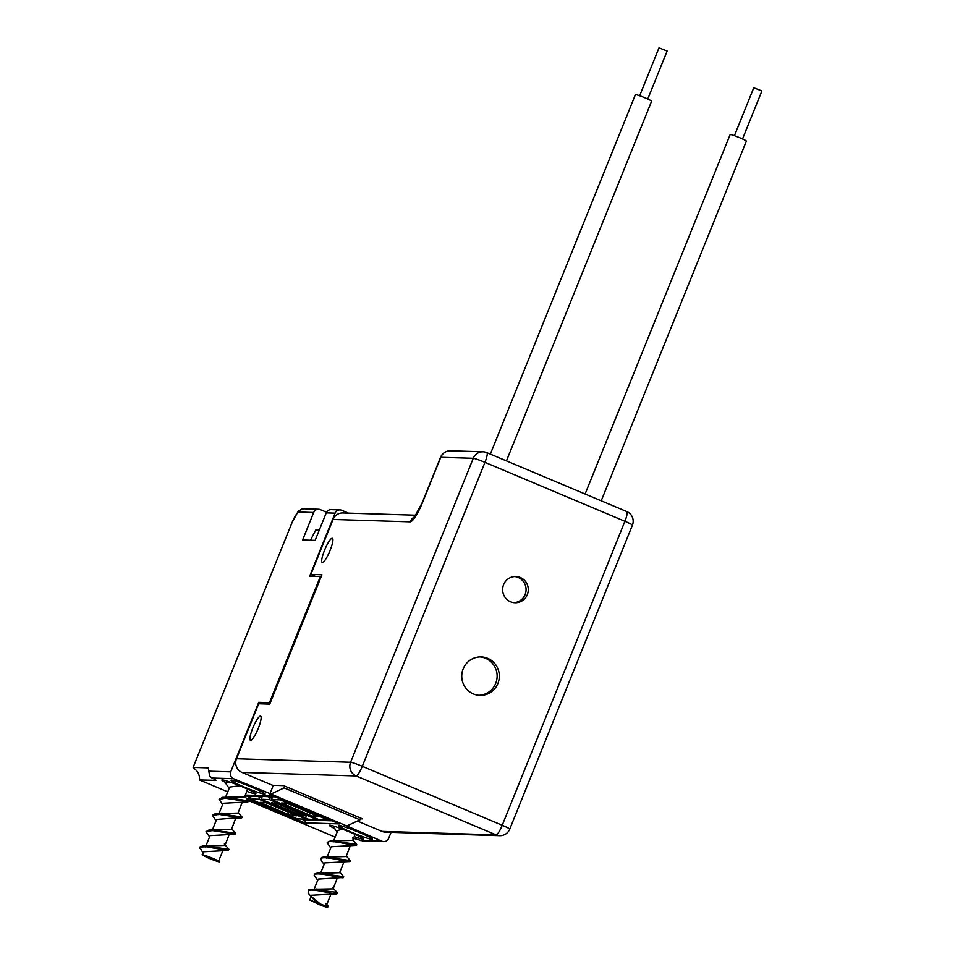 <?xml version="1.0" encoding="UTF-8"?>
<svg xmlns="http://www.w3.org/2000/svg" width="955" height="955" viewBox="0 0 955 955"><rect width="100%" height="100%" fill="white"/><g stroke="black" fill="none" stroke-linecap="round" stroke-linejoin="round"><path stroke-width="1.43" d="M301.1 819.02L303.583 819.915L332.054 820.799L303.702 819.927A5.241 5.121 91.8 0 0 303.809 819.927M245.149 795.455L250.544 797.723M261.718 797.819L258.423 796.327M271.96 798.38L267.77 796.613L258.172 796.327M316.797 819.104L317.824 819.127M250.64 797.473L247.345 795.992M261.622 798.07L257.432 796.303L247.094 795.981M306.46 818.781L307.486 818.817M272.056 798.141L268.761 796.649M275.183 796.852L268.51 796.637M327.875 819.438L328.902 819.474M497.913 683.458A19.231 18.802 -88.2 0 1 479.959 695.371A19.231 18.802 -88.2 0 1 463.175 668.822A19.231 18.802 -88.2 0 1 481.141 656.921A19.231 18.802 -88.2 0 1 497.913 683.458M523.507 599.836A13.107 12.821 -88.2 0 1 503.297 593.831A13.107 12.821 -88.2 0 1 515.855 576.534A13.107 12.821 -88.2 0 1 523.507 599.836M480.031 656.921A19.231 18.802 -88.2 0 1 495.705 683.398A19.231 18.802 -88.2 0 1 478.849 695.3M514.745 576.557A13.107 12.821 -88.2 0 1 513.945 602.665M360.345 818.817L362.578 818.889L283.599 785.631L272.521 785.285L242.045 772.452A10.493 10.254 -88.2 0 1 236.482 758.748L258.662 703.775L269.74 704.122L321.942 574.767L310.864 574.433L333.044 519.46A10.493 10.254 -88.2 0 1 342.845 512.966L415.891 515.211M321.68 560.979A13.107 2.59 -67.2 0 0 322.205 562.471A13.107 2.59 -67.2 0 0 328.568 553.912A13.107 2.59 -67.2 0 0 332.925 539.778A13.107 2.59 -67.2 0 0 332.388 538.298A13.107 2.59 -67.2 0 0 326.037 546.857A13.107 2.59 -67.2 0 0 321.68 560.979M261.145 717.635A13.107 2.59 -67.2 0 0 260.62 716.154A13.107 2.59 -67.2 0 0 254.257 724.714A13.107 2.59 -67.2 0 0 249.9 738.836A13.107 2.59 -67.2 0 0 250.437 740.328A13.107 2.59 -67.2 0 0 256.788 731.769A13.107 2.59 -67.2 0 0 261.145 717.635M310.864 574.433L315.532 576.402M242.045 772.452L356.155 775.949A10.493 10.254 -88.2 0 1 350.592 762.257A10.493 0.776 22 0 1 362.291 766.316L484.961 462.351L624.904 521.299L502.235 825.263L362.291 766.316A10.493 2.077 -67.2 0 1 356.155 775.949L496.099 834.897A10.493 10.254 91.8 0 0 499.692 835.685L385.581 832.175A10.493 10.254 -88.2 0 1 381.988 831.387L357.385 821.025M753.841 87.788L761.899 90.964L742.536 138.953M585.105 494.01L730.157 134.56A8.738 0.657 22 0 1 730.372 134.512A8.738 0.657 22 0 1 739.313 137.556A8.738 0.657 22 0 1 746.38 141.101L601.22 500.802M659.081 47.869L667.127 51.045L647.765 99.034M490.333 454.103L635.397 94.652A8.738 0.657 22 0 1 635.6 94.593A8.738 0.657 22 0 1 644.553 97.649A8.738 0.657 22 0 1 651.608 101.194L506.448 460.883M326.777 904.552L328.353 906.379L327.135 906.749L324.772 905.674L326.574 905.053L325.953 903.609M328.353 906.379L327.135 906.749A10.457 0.776 -158 0 1 327.541 907.214L328.293 906.629M324.772 905.674L309.754 900.004L320.235 905.042A10.457 0.776 -158 0 0 327.255 907.25A10.457 0.776 -158 0 0 327.541 907.214M336.649 893.176C340.529 896.482 313.109 887.911 308.262 890.621L308.19 893.259L311.163 896.518M311.951 897.079L319.436 903.215M336.984 892.364L311.163 889.284L333.104 888.878L332.471 887.434L336.984 892.364M308.262 890.621L308.584 889.809L311.163 889.284M337.151 892.853L336.124 893.916L311.676 895.241L309.754 900.016M314.147 875.102L315.21 874.267C320.402 872.249 344.075 879.34 343.37 877.43L343.681 876.678L317.681 873.109L315.114 873.634L314.147 875.102L317.681 880.367M313.622 890.418L318.194 879.077L343.346 877.49M339.825 872.213L343.681 876.678M356.227 844.662C360.047 847.945 332.304 839.373 327.84 842.107L330.74 840.782L356.728 844.339L352.873 839.875M356.728 844.351L355.678 845.402L331.254 846.739L326.67 858.079M322.157 862.007L320.677 858.939L321.31 858.282C325.942 855.561 353.601 864.144 349.697 860.837M320.152 874.243L324.724 862.902L349.16 861.577L350.199 860.515L324.199 856.945L321.632 857.471L320.677 858.939M346.355 856.05L350.199 860.515M327.195 842.764L330.728 848.016M337.258 831.853L335.217 829.68L334.023 826.182M314.732 889.427L317.084 888.914M321.25 873.264L339.634 872.703L344.206 861.362M327.78 857.101L346.152 856.54L350.712 844.698M334.298 840.925L352.682 840.376L355.093 834.395M316.618 902.081L313.121 898.727M333.104 888.878L337.664 877.048M333.2 841.916L337.772 830.575L342.093 829.012M310.518 540.232L315.675 530.097A25.152 1.874 22 0 1 315.854 529.977A25.152 1.874 22 0 1 319.137 530.491M218.647 861.1L219.399 861.947L218.492 861.35C219.304 860.085 191.048 850.046 206.96 857.268L202.353 854.761L203.546 851.788L227.994 850.451L205.826 846.751L200.323 847.073A13.991 1.039 -158 0 0 199.774 847.145A13.991 1.039 -158 0 0 199.762 847.192L203.033 853.078M206.399 856.205L206.268 857.113A10.457 0.776 -158 0 0 216.128 860.992A10.457 0.776 -158 0 0 219.399 861.947M200.323 847.073L199.953 848.47M223.028 850.248L218.492 861.35M206.268 857.113L206.96 857.268M199.822 847.013L203.033 845.832L206.161 845.939L229.021 849.401L224.353 843.981L224.974 845.426L229.534 833.584M229.021 849.401L227.994 850.451M209.563 836.902L206.017 831.65L212.356 830.575L235.228 834.037L235.551 833.226L209.563 829.668L231.504 829.262L236.064 817.42M231.695 828.761L235.551 833.226M219.077 799.311L222.599 797.33L225.726 797.437L248.598 800.875L244.755 796.422M248.276 801.687L225.404 798.237L219.089 799.311L222.611 804.576M216.081 820.739L212.559 815.486L218.874 814.412L241.746 817.862M238.225 812.586L242.081 817.062L219.208 813.6L216.081 813.493L212.893 814.675M227.732 781.297L225.595 783.148L229.666 781.954M229.128 788.4L225.595 783.16M206.017 831.65L209.563 829.668M218.444 861.112L217.824 860.157M206.602 845.975L224.974 845.426M213.144 829.8L215.484 829.298M219.662 813.636L238.022 813.087L242.594 801.257M222.599 797.33L244.552 796.924L247.679 789.152M205.492 846.966L210.076 835.625L234.524 834.288M212.022 830.802L216.594 819.462L236.076 817.91M218.552 814.627L223.124 803.286L247.572 801.949M225.583 797.186L229.642 787.111L239.717 785.75M284.124 787.899L271.005 794.035L346.82 825.968L359.94 819.832L284.124 787.899L284.829 786.144M346.82 825.968L381.952 841.236A5.241 5.121 91.8 0 0 388.649 838.383L391.084 832.342M360.644 818.077L359.94 819.832M271.005 794.035L233.486 778.707A5.241 5.121 91.8 0 1 230.704 771.855L258.757 702.331L262.47 703.895M227.732 791.85L199.452 779.949L215.961 780.354M215.723 780.068L210.184 776.678A5.241 5.121 91.8 0 1 209.658 775.949L208.787 771.186L230.704 771.855M335.145 837.093L248.575 800.636M352.455 838.048L362.816 840.961M354.198 836.604A18.36 1.373 -158 0 0 363.294 838.884A18.36 1.373 -158 0 0 362.685 838.311A18.36 1.373 -158 0 0 344.874 830.086A18.36 1.373 -158 0 0 329.344 825.18A18.36 1.373 -158 0 0 329.869 825.932A18.36 1.373 -158 0 0 334.083 828.26M342.809 826.338A18.36 1.373 -158 0 0 338.571 825.466A18.36 1.373 -158 0 0 348.611 830.993A18.36 1.373 -158 0 0 368.2 838.478A18.36 1.373 -158 0 0 372.522 839.159A18.36 1.373 -158 0 0 361.229 833.309A18.36 1.373 -158 0 0 342.809 826.338M260.799 793.247A18.36 1.373 -158 0 0 265.12 793.927A18.36 1.373 -158 0 0 253.827 788.078A18.36 1.373 -158 0 0 235.407 781.095A18.36 1.373 -158 0 0 231.17 780.223A18.36 1.373 -158 0 0 241.197 785.75A18.36 1.373 -158 0 0 260.799 793.247M246.796 791.361A18.36 1.373 -158 0 0 255.892 793.641A18.36 1.373 -158 0 0 255.283 793.068A18.36 1.373 -158 0 0 237.461 784.855A18.36 1.373 -158 0 0 221.93 779.937A18.36 1.373 -158 0 0 222.455 780.701A18.36 1.373 -158 0 0 225.822 782.599M246.45 798.296L304.693 822.828L339.407 823.89L273.07 795.957L245.28 795.097M269.811 793.999L273.321 785.308M199.452 779.949A12.236 11.961 -88.2 0 0 196.42 770.482L193.232 767.426L208.357 767.892L208.787 771.186M193.101 767.462L291.753 523.28L193.101 767.462M304.693 822.828L305.839 819.987M348.527 513.145L341.795 510.304A5.241 5.121 91.8 0 0 335.098 513.157L309.647 576.211L320.367 576.545L269.465 702.665L270.265 702.832M269.465 702.665L258.757 702.331M320.367 576.545L321.155 576.713M335.098 513.157L326.24 512.883L315.138 540.375L302.592 539.993L313.682 512.501A5.241 5.121 -88.2 0 1 320.379 509.648L326.55 512.25M326.24 512.883A5.241 5.121 -88.2 0 1 331.134 509.636L340.004 509.91M280.627 799.132L280.328 799.872L271.471 799.61L272.617 796.768M280.328 799.872L327.72 819.832L328.019 819.092M271.471 799.61L318.851 819.569L327.72 819.832M259.7 797.258L258.912 799.216L250.043 798.941L251.189 796.112M258.912 799.216L306.292 819.175L306.591 818.435M250.043 798.941L297.435 818.901L306.292 819.175M270.038 797.58L269.25 799.538L261.121 799.287L262.267 796.446M269.25 799.538L316.63 819.497L316.929 818.757M261.121 799.287L308.513 819.247L316.63 819.497M309.277 814.949L313.168 816.31L317.681 816.418L315.186 815.128L289.914 804.492L286.011 803.131L281.498 803.024L309.277 814.949L310.065 812.98M291.753 815.642L296.921 815.809L265.335 802.498L260.082 802.367L287.849 814.293L291.753 815.642L292.445 813.923M278.466 804.134L271.614 802.689L274.025 804.003L299.297 814.651L306.233 816.071L278.466 804.134M626.755 511.558A10.493 10.493 0 0 1 632.413 525.155A10.493 0.776 22 0 0 624.904 521.299A10.493 2.077 -67.2 0 0 626.755 511.558L486.811 452.622A10.493 2.077 -67.2 0 0 486.656 452.586A10.493 10.254 91.8 0 0 473.262 458.293L440.768 457.29A10.493 10.254 -88.2 0 1 450.569 450.796L450.569 450.796A10.493 10.493 0 0 0 440.518 457.361A10.493 0.776 22 0 1 440.768 457.29L422.492 502.569A10.493 0.776 -158 0 0 422.241 502.628L414.47 517.097L415.616 516.321M236.482 758.748L350.592 762.257L473.262 458.293A10.493 0.776 -158 0 1 484.961 462.351A10.493 2.077 -67.2 0 0 486.811 452.622A10.493 10.493 0 0 0 483.063 451.799L450.569 450.796M632.413 525.155L509.743 829.119A10.493 0.776 -158 0 0 502.235 825.263A10.493 2.077 -67.2 0 1 496.099 834.897L381.988 831.387M422.492 502.569A20.986 4.154 -67.2 0 1 410.232 521.836L333.044 519.46M410.232 521.836A10.493 10.254 -88.2 0 1 414.936 516.548M211.95 778.038L233.486 778.707M360.417 840.579L381.952 841.236M313.682 512.501L298.903 512.047A12.236 2.423 -67.2 0 0 291.753 523.28M298.903 512.047A5.241 5.121 -88.2 0 1 303.809 508.8L299.285 510.519L297.757 512.107L291.633 523.316M313.873 814.579L313.168 816.31M284.495 803.083L284.005 804.313M262.577 803.644L263.079 802.427M287.849 814.293L288.649 812.323M303.201 816L303.702 814.77M299.297 814.651L299.894 813.171M274.527 802.785L274.025 804.003M267.782 796.625L258.304 796.327M257.432 796.303L247.226 795.992M275.195 796.852L268.642 796.649M499.692 835.685A10.493 10.493 0 0 0 509.743 829.119M440.518 457.361L422.241 502.628M734.431 135.682L753.793 87.693M639.659 95.763L659.022 47.774M330.74 840.782L336.649 840.412M324.199 856.945L330.12 856.587M317.681 873.109L323.59 872.751M326.574 905.053L331.158 893.713M324.211 864.191L322.169 862.019M315.854 529.977L319.674 529.13M248.276 801.699L248.598 800.887M241.746 817.874L242.069 817.062M212.547 815.486L212.87 814.675M216.081 813.493L222.002 813.123M203.021 845.832L208.954 845.462M234.62 818.519L241.03 818.125M362.327 840.973L383.743 841.63M318.576 509.254L303.809 508.8"/></g></svg>
